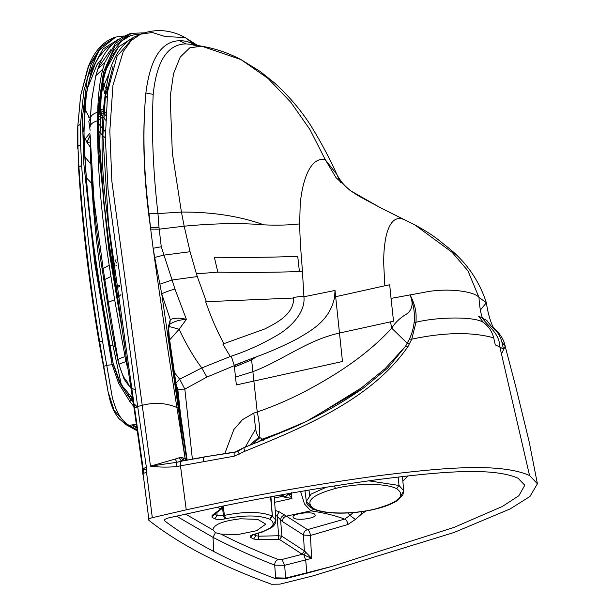 <?xml version="1.0" encoding="UTF-8"?>
<svg xmlns="http://www.w3.org/2000/svg" width="615" height="615" viewBox="0 0 615 615"><rect width="100%" height="100%" fill="white"/><g stroke="black" fill="none" stroke-linecap="round" stroke-linejoin="round"><path stroke-width="0.92" d="M164.459 520.398L164.874 521.02C163.805 519.89 165.151 518.822 168.902 517.822L218.302 507.021C271.007 496.151 323.751 487.057 376.541 479.738C428.555 473.258 490.278 465.74 518.091 478.262L524.81 485.25L518.837 495.752L502.332 506.483L454.154 527.347L332.185 566.354L306.923 573.211L306.877 572.773L332.185 566.354M202.274 554.246C181.786 543.568 164.013 532.283 148.961 520.405L143.226 474.726C142.219 473.981 143.326 473.181 146.547 472.328L152.312 517.676L186.253 509.827C250.059 495.882 314.265 484.489 378.863 475.649C432.407 469.107 497.904 461.388 529.546 475.51L537.41 483.774L529.976 496.459L510.143 508.928L453.893 532.536L313.027 575.871L279.91 584.15L271.499 584.25C245.854 574.917 222.776 564.916 202.274 554.246M148.961 520.405C148.069 519.452 149.191 518.537 152.312 517.676M164.72 519.698L164.874 521.02C178.927 531.675 195.216 541.83 213.743 551.486C232.286 561.141 252.957 570.243 275.758 578.784L285.637 578.638L306.923 573.211M408.014 475.879L402.848 481.068M366.148 510.957L361.928 513.725L355.393 519.429L347.952 524.48L310.421 535.481L311.628 558.289L305.67 559.904L306.877 572.773L285.598 578.092L284.668 565.3L274.697 565.17L275.758 578.784M186.253 509.827L180.464 465.839L176.436 466.647C167.034 467.4 158.386 467.231 150.483 466.147L176.951 462.272L176.436 466.647M143.257 469.706L142.619 469.06L146.347 467.1L146.547 472.328M529.546 475.51L499.849 346.952L495.283 344.915L493.684 337.82C471.644 331.808 444.33 332.254 411.743 339.157L408.053 346.453C371.791 398.858 306.062 426.349 244.547 451.387L234.192 456.184L180.464 465.839C180.195 463.026 180.533 461.458 181.479 461.15L176.951 462.272L175.19 459.067L150.483 466.147L111.884 181.548L109.816 130.903L112.952 85.316L123.215 51.629L131.179 40.59L140.635 34.148L133.517 37.392L137.099 35.908M148.822 519.306L143.226 474.726M176.39 516.085L213.021 537.349C231.624 547.043 252.188 556.321 274.697 565.17C274.659 562.348 275.858 560.465 278.288 559.512L282.016 559.458L302.273 554.269L311.628 558.289L304.533 550.979L301.973 554.1L304.533 550.979M300.612 491.5L304.479 503.985L310.875 510.865L286.406 516.123L307.515 529.63C309.114 530.561 310.083 532.513 310.421 535.481L303.487 535.012L304.348 550.886L281.908 536.265L279.541 539.486L301.973 554.1M181.387 461.165L204.242 456.93L234.892 452.24L237.367 450.956L237.774 451.502L243.748 447.705L291.418 428.363C317.271 416.885 341.348 403.394 363.657 387.888L306.132 421.529L243.886 447.774L244.547 451.387M143.164 473.665L143.318 470.583L142.657 470.091L146.439 469.368M493.684 337.82C492.046 331.439 488.656 326.334 483.49 322.483L478.608 316.171L486.834 320.461L491.716 326.773L494.598 328.718L496.366 331.231M363.657 387.888L387.658 368.101L405.6 346.184L409.382 339.119L411.743 339.157L416.001 322.26C436.719 316.986 474.596 316.118 483.49 322.483M239.404 454.062L237.774 451.502L234.892 452.24C234.192 451.702 233.954 453.017 234.192 456.184M203.888 457.222L181.748 461.096C180.779 461.358 180.426 462.926 180.695 465.793M181.479 461.15L179.034 457.798L175.19 459.067M142.818 474.273L142.619 469.053L146.347 467.077L137.675 406.523L134.093 408.352L134.708 408.844L143.072 468.346M409.382 339.119C411.927 333.63 413.495 328.164 414.087 322.721L416.001 322.26C416.301 314.004 416.44 308.968 411.427 297.529L411.058 297.729C414.049 306.947 415.056 315.28 414.087 322.721M409.682 343.493L407.261 343.308L391.724 328.172C395.199 322.46 400.319 317.648 407.069 313.727C411.919 309.752 413.249 304.417 411.058 297.729L409.936 294.716L411.427 297.529M291.725 428.224L262.413 439.141L259.069 437.034C260.13 430.861 259.522 422.497 257.231 411.958C278.972 404.57 300.85 394.438 322.867 381.554C351.357 365.064 374.312 347.275 391.724 328.172L390.494 321.853L393.523 321.191L391.048 298.39L423.912 292.386C445.506 287.651 473.934 290.91 478.977 297.399L467.907 270.777L452.186 252.373L414.871 224.89L382.03 208.539L404.047 219.563M408.053 346.453L405.6 346.184L385.151 368.631L361.32 387.95L310.575 419.238M263.289 440.325L262.413 439.141L256.939 442.8M183.039 460.835L181.44 457.591L179.257 457.745L181.748 461.096M255.763 534.02L255.901 535.734L259.015 536.188L278.664 535.742L281.908 536.265L280.594 519.89L277.088 516.123L278.664 535.742L278.241 539.27L258.584 539.716L253.611 539.001L250.851 537.564C249.283 536.465 250.405 535.357 254.218 534.251L254.956 534.066M185.476 514.032L212.898 529.946C213.528 524.618 222.722 520.897 240.48 518.791L257.7 519.375L265.28 523.842L265.25 524.518L256.563 530.737L237.613 534.589L220.87 534.097L215.396 532.675L212.813 529.538M223.184 506.03L221.861 508.728L220.431 509.159L222.515 506.16M181.44 457.591L185.077 458.36L176.905 407.507C168.495 354.77 160.569 301.688 153.127 248.26L150.475 227.358C143.579 179.68 142.05 134.9 145.87 93.026C150.175 58.694 161.399 41.259 179.542 40.698C184.262 40.552 189.22 41.828 194.417 44.526L185.177 37.53L165.212 36.562L152.328 32.495L140.635 34.148C155.641 28.49 170.493 29.62 185.177 37.53L197.584 45.479M142.619 469.037L134.093 408.352L137.675 406.523L108.056 189.612L105.342 138.129L107.702 91.189L117.05 56.242L133.517 37.392C122.231 43.657 114.159 55.319 109.301 72.386C101.06 108.148 99.845 151.259 105.665 201.705C113.491 269.562 122.962 338.442 134.093 408.352L134.708 408.844M259.853 437.68L251.696 444.791M248.998 445.798L259.069 437.034C257.508 436.027 256.363 433.321 255.632 428.916L253.787 413.126L257.231 411.958L251.604 359.883L256.547 356.738C269.731 351.995 283.3 346.022 297.245 338.819C310.098 331.078 329.917 321.353 334.645 296.953L335.021 290.464L303.925 296.761L303.895 296.115L293.678 297.368L293.716 298.029C293.762 314.188 277.28 322.591 264.788 328.956L223.883 343.67C216.934 330.793 210.868 316.833 205.671 301.781L206.386 301.696L197.3 276.573L172.069 280.01L161.261 246.761L153.127 248.26L154.703 257.439L163.59 255.164L190.081 251.735L196.423 273.844L217.833 272.145L214.351 257.247C245.508 257.662 273.298 257.347 297.714 256.301L299.428 271.553L302.419 271.115L301.696 261.16C300.535 247.514 299.859 235.099 299.666 223.906C288.942 225.136 277.058 225.459 263.996 224.859L263.981 224.859C241.341 222.876 214.735 223.314 184.177 226.182L190.081 251.735M254.218 534.251L255.24 533.989C272.053 529.123 276.996 524.249 270.077 519.375L269.685 519.168C259.43 515.093 244.816 514.932 225.836 518.668L224.767 518.914L223.337 515.608L217.133 515.539L214.835 518.799L212.083 517.369L212.021 515.462L220.431 509.159M223.184 505.968L221.861 508.728L213.451 515.032L212.021 515.462M353.148 512.61L349.966 515.378L347.89 512.971M185.753 460.297L185.077 458.36L178.265 407.753L176.905 407.507C165.842 402.825 154.173 402.125 141.904 405.4L137.675 406.523M253.787 413.126L242.479 419.661L233.861 429.539L224.798 453.57M245.27 447.159L255.632 428.916M355.393 519.429L349.966 515.378L344.623 519.106C335.306 515.547 324.059 512.802 310.875 510.865L313.75 509.166M282.523 495.398L285.552 496.782L285.214 497.289L291.964 498.465L288.327 494.137L285.552 496.782L281.416 496.428L283.023 494.591M149.03 213.805L157.955 213.566L159.001 227.342L150.475 227.358L149.03 213.805C143.572 170.432 142.519 130.172 145.87 93.026L153.189 94.341C156.656 61.023 167.572 44.211 185.938 43.896L190.581 44.288L196.523 45.925M185.938 43.896L179.542 40.698C184.308 40.582 189.282 41.874 194.463 44.572L195.547 45.133M159.001 227.342L161.261 246.761M176.028 382.968L179.68 379.163L174.537 372.828M169.648 339.918L179.119 329.248C185.938 343.946 193.487 356.846 201.766 367.947L179.68 379.163L184.838 389.126L177.812 389.264L180.349 412.819M192.372 459.044L184.838 389.126L206.871 377.087L247.192 360.282L234.23 365.31L235.507 377.095L252.857 371.706C282.869 360.321 306.839 340.279 339.38 333.061L390.494 321.853M293.201 517.415C290.603 513.656 313.558 510.757 314.965 514.663C317.563 518.422 294.608 521.328 293.201 517.415L293.094 517.061M285.014 514.847C282.339 515.608 280.863 517.292 280.594 519.89L282.385 521.505C282.446 518.722 283.792 516.931 286.406 516.123L278.926 511.619L275.228 510.435M289.135 494.775L291.272 494.445L291.81 492.384M174.952 289.035L172.069 280.01L159.885 284.207L161.737 293.87C164.274 292.463 168.679 290.849 174.952 289.035L186.383 319.385C180.011 317.694 174.645 317.763 170.286 319.592L169.778 324.19C174.314 321.322 179.849 319.715 186.383 319.385L179.119 329.248L168.948 326.434M340.395 182.394L336.92 174.529L325.389 159.877L310.022 129.696L290.926 102.405L268.117 78.497L240.911 59.547L201.712 46.179L189.758 47.832L180.226 57.095L173.545 73.6L170.171 96.916L172.346 153.189L181.425 212.067L157.955 213.566C153.02 170.47 151.428 130.726 153.189 94.341M240.896 59.547C228.542 53.036 215.481 48.585 201.705 46.179L190.581 44.288M150.613 229.134L159.077 229.18L184.177 226.182L181.425 212.067C212.237 211.891 239.758 216.157 263.996 224.859M206.871 377.087L201.766 367.947L230.248 356.516L222.822 343.985L223.883 343.67M195.493 45.126L194.94 45.026M337.005 174.698C345.776 191.534 360.49 196.639 379.978 207.463L350.219 190.55L336.036 177.658L325.389 159.877C310.875 155.887 302.396 179.542 300.197 204.349L299.666 223.906M168.172 327.803L169.778 324.19M274.651 502.324L291.964 498.465L291.272 494.445L288.535 493.353L288.327 494.137L287.382 493.814M159.885 284.207L154.703 257.439M230.248 356.516L231.248 356.17C246.238 351.257 261.229 344.485 276.235 335.852C290.603 327.787 305.64 312.458 303.925 296.761M293.716 298.029L206.386 301.696M405.17 220.101C396.352 215.604 390.033 220.754 386.22 235.553C384.298 244.616 383.483 254.41 383.768 264.919L384.836 285.798L335.667 296.707L335.021 290.464M379.978 207.463L382.03 208.539M303.895 296.115L302.419 271.115M302.426 271.215L299.428 271.553C271.922 272.46 244.724 272.66 217.833 272.145M384.836 285.798L389.687 284.776L391.048 298.39M186.783 460.105L186.545 459.074L187.068 460.043M480.33 310.029L486.388 302.795L478.977 297.399C479.469 306.109 480.646 313.096 482.491 318.37C489.194 327.242 499.472 333.545 499.849 346.952L503.501 349.205L501.901 342.101L505.176 346.307L501.456 353.917M247.192 360.282L256.547 356.738M491.716 326.773C496.728 330.401 500.126 335.513 501.901 342.101M334.645 296.953L335.667 296.707L342.47 361.505L236.36 384.936L235.507 377.095M231.248 356.17L234.23 365.31M282.815 496.759L285.214 497.289M196.423 273.844L197.3 276.573M279.125 495.29L280.809 496.167L282.562 495.321L285.698 496.759M274.336 498.019L281.693 496.528M185.845 460.281L185.2 458.429L186.545 459.074L168.741 336.943L169.263 337.335L168.879 337.866M278.926 511.619L277.088 516.123L275.597 515.531M253.611 539.001L255.901 535.734L253.149 534.304L250.851 537.564M347.952 524.48C347.506 521.666 346.399 519.875 344.623 519.106L307.515 529.63C304.894 530.43 303.549 532.229 303.487 535.012L282.385 521.505M360.974 511.749L361.928 513.725M123.861 421.321L114.098 410.428L108.048 391.601L99.661 341.832C89.644 281.916 82.741 223.691 78.943 167.149L77.913 146.324L77.836 126.083L80.634 95.617L88.637 66.128L100.683 47.516M133.816 406.438L129.857 401.472L118.587 383.26L112.107 364.503L94.718 263.105L83.855 164.167L82.433 117.48L87.338 78.174L98.807 50.484L115.766 37.031L124.099 35.985M124.284 421.744L126.475 424.927L129.15 425.396C121.416 421.137 115.766 411.566 112.191 396.683L106.741 365.318L113.345 364.58L111.023 352.795C96.34 279.295 87.269 208.201 83.817 139.528L84.947 101.121L91.474 70.195L102.897 49.062L118.372 39.345M136.907 427.948L133.001 425.918L132.64 424.865M132.917 425.18L133.001 425.918L134.354 424.896L136.43 424.581M83.609 131.871L86.423 93.296L89.213 80.296L95.348 63.399L98.561 57.602L105.35 49.238L112.445 44.334M133.255 402.61L128.527 396.49L119.571 382.384L113.345 364.58L100.56 291.041L94.172 249.26C89.629 217.018 86.538 185.607 84.901 155.034C82.018 110.931 86.346 81.741 95.471 63.137M122.731 387.865L122.969 386.804L119.802 381.754L118.587 383.26L129.873 401.449L134.8 407.553L129.857 401.472M87.507 88.114L97.078 64.583L102.667 57.818M128.527 396.49L128.919 394.03L126.752 393.954M129.873 401.449L131.164 399.566L131.326 396.652L128.673 396.229M137.022 406.692L134.639 404.324M90.159 142.042L87.015 142.419L84.109 136.661M84.562 111.192L86.008 111.215L89.567 117.911M133.109 401.633L131.879 400.673M86.846 142.265L90.105 135.215M90.121 130.319L88.829 121.324L90.359 118.518M90.528 147.515L87.015 142.419L90.105 135.269M128.689 371.752L125.952 361.543L118.872 364.18L123.331 376.98C123.323 378.11 125.375 381.254 129.488 386.42L126.529 380.539C124.107 378.917 121.616 373.482 119.033 364.234L117.819 360.044C113.844 341.748 110.4 322.644 107.487 302.734L108.524 303.372L118.034 359.591M108.286 301.796L105.05 280.748L103.874 279.948L110.961 276.481L109.201 265.319L102.113 268.893L103.312 269.77L104.742 278.803M125.952 361.543L114.628 299.636L107.487 302.734L102.113 268.893C94.741 223.245 90.182 173.422 90.105 134.723L90.105 134.693M129.488 386.428L131.049 387.642M130.526 387.289L131.072 387.765M129.527 386.458L131.679 388.226L135.177 389.787M102.989 267.694L94.049 200.682L90.105 134.723M104.773 62.63L97.923 68.803C103.136 51.652 113.798 39.967 129.911 33.756L115.22 43.604L104.773 62.63L102.797 69.141C99.761 81.172 98.062 95.525 97.708 112.207L97.531 120.778C97.324 167.026 101.214 215.204 109.201 265.319M124.876 346.199L108.647 248.545L98.969 153.573L98.154 109.093L103.481 72.07L114.859 46.056L131.295 33.348L144.21 32.849M97.708 112.207C93.257 113.552 90.812 115.635 90.374 118.457L90.251 122.954M96.417 74.146L97.923 68.811M90.374 118.457L91.458 101.229L95.794 75.76L102.797 69.141M140.474 34.209L136.376 34.309L130.249 35.747L121.655 40.967L113.198 51.329L109.147 59.248L103.781 75.399L100.253 95.041L99.207 106.226L98.723 117.957L99.146 141.765L103.643 201.935L110.669 257.093L121.363 322.637M110.785 49.7L99.176 66.42M98.715 114.667L99.322 112.868L100.76 95.463L103.02 81.78L102.521 82.372L105.849 69.972L118.518 46.925L130.649 39.091M99.322 112.868L102.72 85.608L103.02 81.78L102.521 82.372M103.112 87.645L108.917 73.692M102.989 81.964L102.836 82.994M102.997 111.845L100.652 110.615L99.699 111.346L99.322 112.691L100.752 95.463M100.652 110.615L99.661 111.407L99.768 110.469L100.991 109.424L103.136 109.931M99.607 111.507L102.29 113.46L102.913 113.237M99.499 111.722L99.338 112.337M116.512 262.974L114.897 260.076L116.089 259.853M111.538 260.691L112.522 260.514M105.326 131.733L99.084 124.33M102.72 85.608L104.827 93.711M99.768 110.469L99.322 112.906M103.458 117.219L105.519 120.11M99.422 112.022L102.736 116.273M102.29 113.46L99.276 114.159M99.192 116.612L102.09 115.535M112.922 263.451L111.638 261.352M117.058 293.178L116.665 293.263M115.943 265.38L116.573 265.25M117.465 287.074L119.802 286.621M115.897 288.42L116.289 287.805M118.172 287.021L119.817 286.698M270.546 496.859L272.376 516.116L270.923 496.789M223.26 506.007L224.406 515.37C245.016 511.311 260.875 511.488 271.976 515.908L269.685 519.168M285.637 578.638L285.598 578.092L275.689 577.846M213.743 551.486L213.021 537.349L215.396 532.675M305.978 552.016L303.91 555.038L305.67 559.904L284.668 565.3L282.016 559.458M222.653 507.905L223.337 515.608L224.406 515.37L225.836 518.668M203.627 461.45C203.35 458.052 203.696 456.599 204.664 457.083M113.045 66.358L105.342 96.863L102.897 135.738L108.524 223.606L134.547 407.714M220.87 534.097C238.343 542.999 257.485 551.471 278.288 559.512M279.541 539.486L278.241 539.27M224.767 518.914C220.47 519.76 217.157 519.721 214.835 518.799M220.355 508.651L217.095 507.267M182.978 457.798L184.231 460.597M258.584 539.716L258.769 533.197M216.857 512.48L217.133 515.539L214.381 514.102L212.083 517.369M214.274 513.779L213.443 515.039M175.852 383.921L177.812 389.264M178.265 407.753L161.737 293.87L170.286 319.592L168.118 327.741L168.741 336.943M281.339 496.451L280.809 496.167M272.899 525.049L275.935 520.198L272.376 516.116L270.077 519.375M368.662 480.815L398.989 485.443L398.213 476.994M400.334 496.828L403.724 490.808L398.989 485.443L396.698 488.748C406.246 495.598 399.043 502.347 375.073 509.005C353.202 514.463 323.928 514.301 313.927 508.666C304.379 501.825 311.59 495.075 335.559 488.418C357.407 482.952 386.704 483.113 396.698 488.748M308.976 490.07L309.629 495.283M311.067 506.66L312.305 508.482L313.927 508.666M334.183 485.95L335.559 488.418M310.936 506.537L306.332 501.386L311.19 494.068L326.334 487.203M251.474 358.66L251.604 359.883L234.415 367.04M375.073 509.005L375.757 508.836M168.126 330.463L168.702 329.171L168.118 327.741M255.24 533.989L255.994 533.797M100.053 344.192L99.23 343.078L99.661 341.832L102.459 340.871L92.765 276.15C87.707 238.236 83.994 201.336 81.641 165.435L78.943 167.149L78.689 169.878L79.304 172.823M81.641 165.435L80.603 144.533L77.913 146.324L77.659 148.861M108.025 391.509L99.23 343.078C89.267 284.376 82.418 226.643 78.682 169.878L78.12 151.644M137.176 429.839L130.657 426.233L127.259 425.257M115.766 37.031L101.575 46.456L90.989 64.821L83.794 91.228L80.519 124.099L77.836 126.083L77.728 130.711M80.519 124.099L80.603 144.533M102.459 340.871L106.741 365.318L103.943 366.271M136.376 424.235L129.15 425.396L130.657 426.233M133.055 425.249L136.799 427.202M110.408 353.44L111.369 352.925M111.33 358.43L112.307 357.922M113.345 364.58L112.653 364.941M113.66 364.587L119.802 381.754L119.195 381.592M131.195 396.506L122.969 386.804L121.993 386.689M114.905 346.337L113.099 345.991L121.232 384.26M84.14 137.652L84.955 139.174L90.105 132.925M85.016 157.079L90.805 164.013L90.659 158.993M86.377 177.72L91.658 183.393L90.897 164.113M92.119 183.839L91.658 183.393C94.91 236.829 102.059 291.026 113.099 345.991L109.97 345.399M86.008 111.215L89.636 117.949L90.367 118.38M90.313 119.956L90.159 127.028M118.188 360.344C117.042 359.69 119.272 358.46 124.891 356.654M114.628 299.636L110.961 276.481M125.337 358.676L127.174 358.391M90.174 126.667C90.543 124.046 92.996 122.085 97.531 120.778M102.928 82.356L103.981 84.993M103.997 85.024L105.688 88.153M106.487 89.529L107.671 91.443M120.955 294.623L117.427 297.868M99.176 131.664L102.205 134.969M102.897 135.654L105.342 137.929M106.964 97.516L106.618 97.032M104.873 111.761L105.795 113.068M105.68 115.551L103.789 112.868M99.123 119.495L102.697 117.058M115.881 288.466L116.25 287.528M118.203 285.714L119.633 285.437M243.748 447.705L237.367 450.956M234.569 452.063L204.242 456.93M274.205 496.19L275.935 520.198C275.804 523.442 274.144 526.017 270.961 527.924L262.159 532.106L252.519 534.781M414.264 224.575L404.593 219.816M169.44 324.62L168.702 329.171L169.263 337.335L187.16 460.028M402.441 476.502L403.724 490.808L402.91 494.844L398.159 500.003C392.954 503.647 385.39 506.668 375.45 509.066C352.956 514.571 323.636 514.655 312.305 508.482C308.23 505.976 306.247 503.616 306.332 501.386L304.979 490.747M414.871 224.89C424.427 230.056 432.045 234.853 437.734 239.304L446.705 246.492C465.763 261.283 478.993 280.048 486.388 302.795C488.925 321.03 494.806 330.924 494.591 328.718M494.598 328.718C500.641 334.437 504.169 340.303 505.176 346.314L515.816 386.881L529.246 442.139L537.41 483.774M240.911 59.547L260.291 71.517L274.966 83.309C289.826 96.955 302.08 111.553 311.743 127.121C321.545 143.157 329.932 158.962 336.92 174.529M137.329 430.915L126.475 424.927M77.682 148.861L77.59 128.243M108.048 391.601L109.778 399.419C111.792 407.284 114.882 413.718 119.056 418.723L126.482 424.927M77.605 128.166L80.573 95.971M80.634 95.617L87.791 68.057C93.78 51.775 102.82 41.52 114.897 37.292M95.348 63.399L94.602 64.967M131.326 396.652L132.625 398.32M89.69 117.972L88.46 117.004M90.866 118.58L89.644 117.942M118.864 364.18L117.819 360.052M129.673 33.84L131.295 33.348M90.221 123.431L91.458 101.229M91.404 101.767L95.794 75.76L97.916 68.803M118.518 46.932L111.776 56.442C108.125 63.145 105.203 71.594 103.028 81.795M101.214 92.05L99.73 145.586L103.874 200.805L108.255 237.905L119.648 311.021M104.85 93.526L103.059 87.338L102.982 82.018M100.091 110.885L99.699 111.338M106.526 96.624L106.987 97.278M115.966 288.965L116.335 288.097M111.584 261.021L112.876 263.112"/></g></svg>
